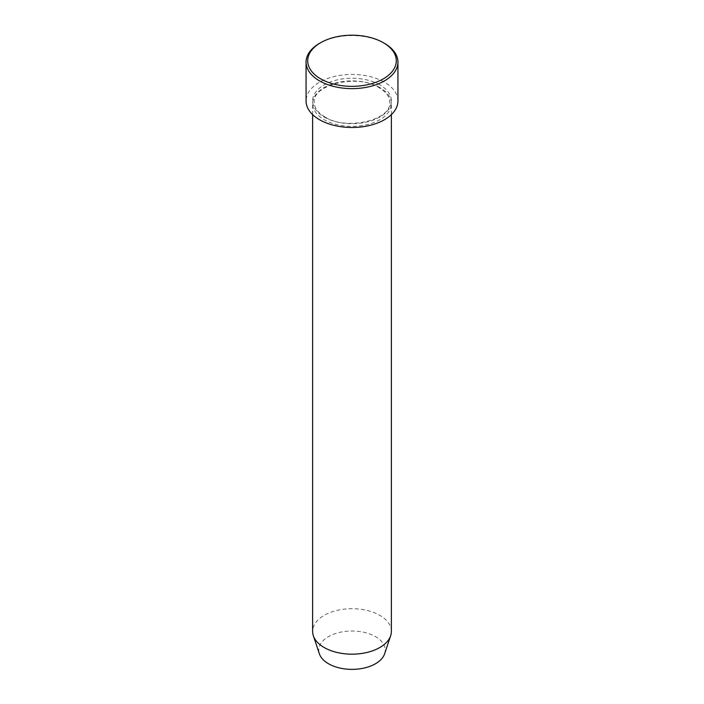 <?xml version="1.0" encoding="UTF-8"?>
<svg xmlns="http://www.w3.org/2000/svg" width="704" height="704" viewBox="0 0 704 704"><rect width="100%" height="100%" fill="white"/><g stroke="black" fill="none" stroke-linecap="round" stroke-linejoin="round"><path stroke-width="0.53" stroke-dasharray="3.52 2.64" d="M379.843 87.569A39.371 22.73 0 0 0 336.934 82.641A39.371 22.73 0 0 0 312.629 103.638A39.371 22.73 0 0 0 324.157 119.715A39.371 22.73 0 0 0 367.066 124.643A39.371 22.73 0 0 0 391.371 103.638A39.371 22.73 0 0 0 379.843 87.569M384.622 653.822A33.22 19.184 0 0 0 375.487 636.627A33.22 19.184 0 0 0 336.424 633.248A33.22 19.184 0 0 0 319.378 653.822M391.371 631.435A39.371 22.73 0 0 0 379.843 615.358A39.371 22.73 0 0 0 336.934 610.43A39.371 22.73 0 0 0 312.629 631.435M397.936 100.962A45.936 26.523 0 0 0 384.481 82.21A45.936 26.523 0 0 0 334.418 76.463A45.936 26.523 0 0 0 306.064 100.962M319.519 43.358A45.936 26.523 180 0 1 384.481 43.358M379.843 84.885A39.371 22.73 0 0 0 324.157 84.885A39.371 22.73 0 0 0 324.157 117.04A39.371 22.73 0 0 0 379.843 117.04A39.371 22.73 0 0 0 379.843 84.885M324.975 116.952C317.874 112.64 314.301 107.756 314.266 102.3C311.872 84.982 357.289 73.401 379.025 87.648C386.126 91.96 389.699 96.844 389.734 102.3C392.119 119.618 346.711 131.199 324.975 116.952M391.371 114.62L391.371 103.638M312.629 114.62L312.629 103.638"/><path stroke-width="1.06" d="M320.681 78.857A44.299 25.573 0 0 0 383.319 78.857A44.299 25.573 0 0 0 383.319 42.689L384.481 43.358A45.936 26.523 180 0 1 397.936 62.11A45.936 26.523 180 0 1 369.582 86.618A45.936 26.523 180 0 1 319.519 80.872A45.936 26.523 180 0 1 306.064 62.11A45.936 26.523 180 0 1 319.519 43.358L320.681 42.689A44.299 25.573 0 0 0 320.681 78.857M312.629 114.62L312.629 631.435A39.371 22.73 0 0 0 313.342 635.738L319.378 653.822A33.22 19.184 0 0 0 328.513 663.749A33.22 19.184 0 0 0 361.733 668.527A33.22 19.184 0 0 0 384.622 653.822L390.658 635.738A39.371 22.73 0 0 0 391.371 631.435L391.371 114.62M313.342 635.738A39.371 22.73 0 0 0 324.157 647.513A39.371 22.73 0 0 0 363.537 653.171A39.371 22.73 0 0 0 390.658 635.738M306.064 62.11L306.064 100.962A45.936 26.523 0 0 0 319.519 119.715A45.936 26.523 0 0 0 369.582 125.462A45.936 26.523 0 0 0 397.936 100.962L397.936 62.11M384.481 43.358L383.319 42.689A44.299 25.573 0 0 0 320.681 42.689"/></g></svg>
